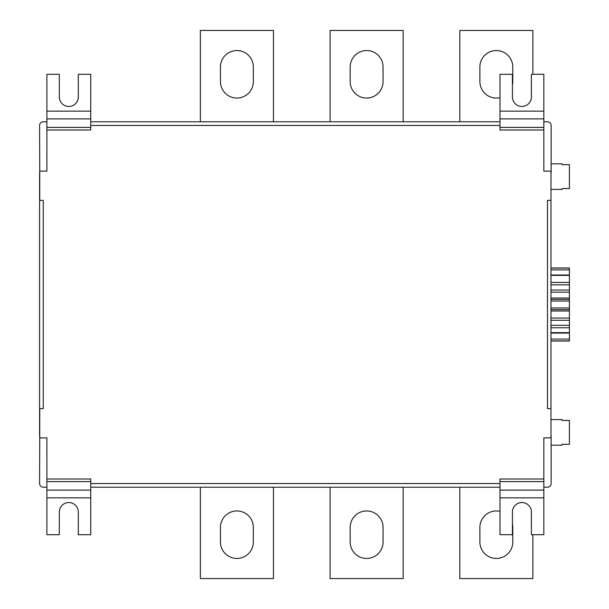 <?xml version="1.0" encoding="UTF-8"?>
<svg xmlns="http://www.w3.org/2000/svg" width="609" height="609" viewBox="0 0 609 609"><rect width="100%" height="100%" fill="white"/><g stroke="black" fill="none" stroke-linecap="round" stroke-linejoin="round"><path stroke-width="0.91" d="M46.893 479.009L46.893 534.702L59.317 534.702L59.317 512.047A9.5 9.5 0 0 1 68.817 502.547A9.5 9.5 0 0 1 78.317 512.047L78.317 534.702L90.741 534.702L90.741 479.009L46.893 479.009L46.893 437.871L39.752 437.871L39.752 408.639L43.239 408.639L43.239 200.361L39.752 200.361L39.752 171.129L46.893 171.129L46.893 74.298L59.317 74.298L59.317 96.953A9.5 9.5 0 0 0 68.817 106.453A9.5 9.5 0 0 0 78.317 96.953L78.317 74.298L90.741 74.298L90.741 111.15L46.893 111.15M543.837 129.991L499.989 129.991L499.989 74.298L512.413 74.298L512.413 96.953A9.5 9.5 0 0 0 521.913 106.453A9.5 9.5 0 0 0 531.413 96.953L531.413 74.298L543.837 74.298L543.837 171.129L550.978 171.129L550.978 200.361L547.491 200.361L547.491 408.639L550.978 408.639L550.978 437.871L543.837 437.871L543.837 534.702L531.413 534.702L531.413 512.047A9.5 9.5 0 0 0 521.913 502.547A9.5 9.5 0 0 0 512.413 512.047L512.413 534.702L499.989 534.702L499.989 479.009L543.837 479.009M46.893 129.991L90.741 129.991L90.741 111.15M562.107 189.399L562.107 188.554L562.107 189.399L551.145 189.399M562.107 188.554L569.415 188.554L569.415 164.666L562.107 164.666L562.107 163.821L551.145 163.821M562.107 445.179L562.107 444.334L562.107 445.179L551.145 445.179M562.107 419.601L562.107 420.446L562.107 419.601L551.145 419.601M551.145 267.96L569.415 267.96L569.415 341.04L551.145 341.04M569.415 275.002L551.145 275.002M236.901 50.547A16.443 16.443 0 0 0 220.458 66.99L220.458 81.606A16.443 16.443 0 0 0 236.901 98.049A16.443 16.443 0 0 0 253.344 81.606L253.344 66.99A16.443 16.443 0 0 0 236.901 50.547M366.618 50.547A16.443 16.443 0 0 0 350.175 66.99L350.175 81.606A16.443 16.443 0 0 0 366.618 98.049A16.443 16.443 0 0 0 383.061 81.606L383.061 66.99A16.443 16.443 0 0 0 366.618 50.547M512.413 85.054A16.443 16.443 0 0 0 512.778 81.606L512.778 66.99A16.443 16.443 0 0 0 496.335 50.547A16.443 16.443 0 0 0 479.892 66.99L479.892 81.606A16.443 16.443 0 0 0 499.989 97.638M253.344 542.01A16.443 16.443 0 0 1 236.901 558.453A16.443 16.443 0 0 1 220.458 542.01L220.458 527.394A16.443 16.443 0 0 1 236.901 510.951A16.443 16.443 0 0 1 253.344 527.394L253.344 542.01M383.061 542.01A16.443 16.443 0 0 1 366.618 558.453A16.443 16.443 0 0 1 350.175 542.01L350.175 527.394A16.443 16.443 0 0 1 366.618 510.951A16.443 16.443 0 0 1 383.061 527.394L383.061 542.01M512.413 523.946A16.443 16.443 0 0 1 512.778 527.394L512.778 542.01A16.443 16.443 0 0 1 496.335 558.453A16.443 16.443 0 0 1 479.892 542.01L479.892 527.394A16.443 16.443 0 0 1 499.989 511.362M550.978 172.956L550.978 436.044M543.837 487.2L547.491 487.2A3.654 3.654 0 0 0 551.145 483.546L551.145 436.044M551.145 172.956L551.145 125.454A3.654 3.654 0 0 0 547.491 121.8L543.837 121.8M90.741 121.8L499.989 121.8M46.893 121.8L43.239 121.8A3.654 3.654 0 0 0 39.585 125.454L39.752 172.956M499.989 487.2L90.741 487.2M39.752 436.044L39.585 483.546A3.654 3.654 0 0 0 43.239 487.2L46.893 487.2M39.585 436.044L39.585 172.956M532.875 534.702L532.875 578.55L459.795 578.55L459.795 487.2M403.158 487.2L403.158 578.55L330.078 578.55L330.078 487.2M273.441 487.2L273.441 578.55L200.361 578.55L200.361 487.2M532.875 74.298L532.875 30.45L459.795 30.45L459.795 121.8M403.158 121.8L403.158 30.45L330.078 30.45L330.078 121.8M273.441 121.8L273.441 30.45L200.361 30.45L200.361 121.8M569.415 299.384L551.145 299.384M569.415 309.616L551.145 309.616L569.415 309.616M562.107 444.334L569.415 444.334L569.415 420.446L562.107 420.446M562.107 163.821L562.107 164.666M90.741 497.85L46.893 497.85M90.741 481.59L46.893 481.59M90.741 490.1L46.893 490.1M90.741 118.9L46.893 118.9M90.741 127.41L46.893 127.41M543.837 111.15L499.989 111.15M543.837 118.9L499.989 118.9M543.837 127.41L499.989 127.41M569.415 268.127L551.145 268.127M569.415 275.367L551.145 275.367M569.415 282.439L551.145 282.439M569.415 284.837L551.145 284.837M569.415 290.029L551.145 290.029M569.415 292.168L551.145 292.168M569.415 298.007L551.145 298.007M569.415 301.036L551.145 301.036M569.415 307.964L551.145 307.964M569.415 310.993L551.145 310.993M569.415 318.065L551.145 318.065M569.415 320.296L551.145 320.296M569.415 325.32L551.145 325.32M569.415 327.771L551.145 327.771M569.415 332.666L551.145 332.666M569.415 339.053L551.145 339.053M569.415 340.873L551.145 340.873M569.415 269.947L551.145 269.947M90.741 483.546L499.989 483.546M499.989 125.454L90.741 125.454M543.837 497.85L499.989 497.85M543.837 481.59L499.989 481.59M543.837 490.1L499.989 490.1M569.415 333.085L551.145 333.085"/></g></svg>
